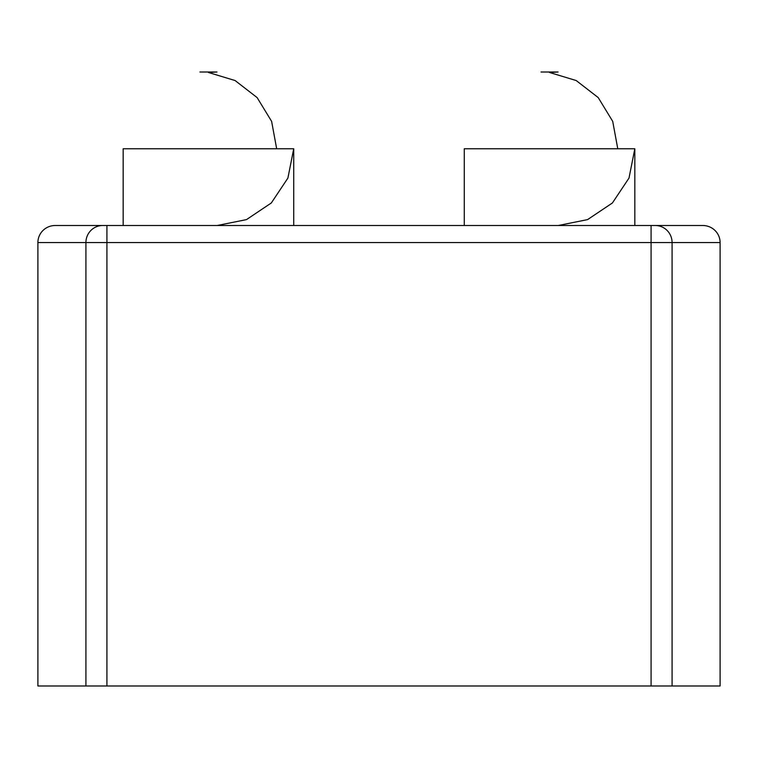 <?xml version="1.0" encoding="UTF-8"?>
<svg xmlns="http://www.w3.org/2000/svg" width="758" height="758" viewBox="0 0 758 758"><rect width="100%" height="100%" fill="white"/><g stroke="black" fill="none" stroke-linecap="round" stroke-linejoin="round"><path stroke-width="1.14" d="M720.1 242.56L672.081 242.56A17.055 16.799 -90 0 0 655.291 225.505L702.78 225.505A17.32 17.055 180 0 1 720.1 242.56L720.1 685.99L672.081 685.99L672.081 242.56L651.084 242.56L651.084 225.505L106.12 225.505M672.081 685.99L37.9 685.99L37.9 242.56A17.32 17.055 180 0 1 55.22 225.505L106.916 225.505L106.916 242.56L85.919 242.56A17.055 16.799 -90 0 1 102.709 225.505M655.291 225.505L651.084 225.505M634.825 225.505L634.825 148.757L464.275 148.757L464.275 225.505M293.725 225.505L293.725 148.757L123.175 148.757L123.175 225.505M558.077 72.01L541.023 72.01L558.077 72.01L549.55 72.484L576.203 80.547L598.223 97.593L612.72 121.375L617.77 148.757M634.825 148.757L628.998 178.083L612.417 202.964L587.573 219.612L558.267 225.505M216.977 72.01L199.923 72.01L216.977 72.01L208.45 72.484L235.103 80.547L257.123 97.593L271.62 121.375L276.67 148.757M293.725 148.757L287.898 178.083L271.317 202.964L246.473 219.612L217.167 225.505M85.919 685.99L85.919 242.56L37.9 242.56M106.916 685.99L106.916 242.56L651.084 242.56L651.084 685.99"/></g></svg>
